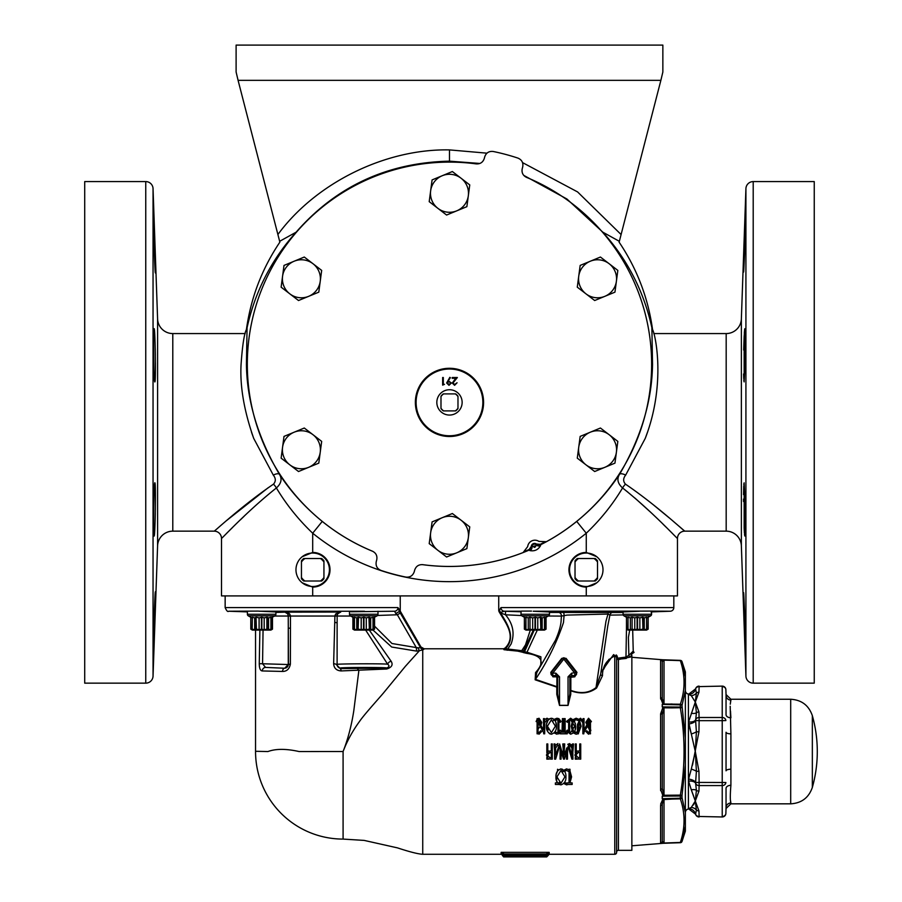 <?xml version="1.0" encoding="UTF-8"?>
<svg xmlns="http://www.w3.org/2000/svg" width="902" height="902" viewBox="0 0 902 902"><rect width="100%" height="100%" fill="white"/><g stroke="black" fill="none" stroke-linecap="round" stroke-linejoin="round"><path stroke-width="1.35" d="M596.729 582.816L586.266 587.089A17.33 17.33 0 0 1 568.948 569.76A17.33 17.33 0 0 1 586.266 552.441L596.729 556.714M647.433 432.362L645.234 438.417L625.661 475.106C623.068 478.342 623 481.352 625.458 484.137C655.912 504.816 684.099 531.053 684.753 531.154A7.295 7.295 0 0 0 677.458 538.449L677.458 595.906L221.497 595.906L221.497 538.449A7.295 7.295 0 0 0 214.202 531.154C214.823 531.098 242.818 504.996 273.498 484.137C275.956 481.341 275.888 478.331 273.295 475.106L253.721 438.417L251.534 432.362M226.537 533.42L232.412 527.614M240.518 519.721L244.059 516.316M673.817 595.906L673.817 607.587A3.653 3.653 0 0 1 670.299 611.229L651.075 611.105L651.571 614.273L651.571 611.883L670.299 611.229M498.727 595.906L498.727 610.124L499.528 610.158L500.948 607.587A3.653 3.552 90 0 0 504.376 611.229L520.973 611.782M400.24 595.906L400.24 611.105L395.764 613.45L394.58 611.229L350.855 611.759M399.259 611.218L398.853 608.749M225.15 595.906L225.15 607.587L398.007 607.587A3.653 3.552 90 0 1 394.58 611.229M726.178 531.154L726.178 333.571A15.199 15.199 0 0 0 741.365 318.902L741.365 545.823A15.199 15.199 0 0 0 726.178 531.154L684.753 531.154L679.003 526.204M677.661 525.054L673.129 521.198M669.092 517.782L653.927 505.289M625.661 475.106A7.295 2.751 32.1 0 0 619.539 474.305C641.04 437.65 652.045 400.973 652.529 364.273L651.887 327.742C643.915 291.583 627.567 259.731 602.84 232.186L566.884 198.981L523.746 175.371M479.853 163.454L449.478 161.154C387.409 162.619 336.288 186.297 296.115 232.186C271.389 259.731 255.04 291.583 247.069 327.742L246.426 364.273C246.922 400.973 257.916 437.65 279.417 474.305C291.03 491.906 305.304 507.612 322.251 521.412A202.183 202.183 0 0 0 372.932 551.415M543.703 542.542A201.631 201.631 0 0 1 540.219 544.334L540.591 545.552C538.223 549.803 534.615 551.483 529.778 550.581L529.091 549.532A201.631 201.631 0 0 1 525.483 551.043M312.69 586.492A16.721 16.721 0 0 0 329.41 569.76A16.721 16.721 0 0 0 312.69 553.039A16.721 16.721 0 0 0 295.969 569.76A16.721 16.721 0 0 0 312.69 586.492M521.469 611.105L531.503 611.105M651.075 611.105L533.217 611.229L549.465 611.962L549.465 614.273A1.827 1.827 0 0 1 548.563 615.852L546.06 617.295L546.06 629.168L546.06 617.295L544.718 617.881M398.007 607.587L399.259 611.274L420.535 647.692L420.941 646.971L400.24 611.105M253.721 438.417C244.047 410.827 239.831 386.112 241.082 364.273C242.412 345.41 244.194 333.83 246.415 329.534C250.846 297.829 261.997 268.695 279.868 242.142L277.895 234.509C315.937 182.847 385.346 148.616 449.478 149.901L449.478 161.154M660.873 80.346L662.857 72.013L662.857 45.1L236.11 45.1L236.11 72.013L238.083 80.346L660.873 80.346L619.347 241.319L602.84 232.186M535.562 546.657L536.431 544.03A3.247 3.247 0 0 0 531.289 546.432L535.562 546.657M268.153 487.757L226.526 520.601M627.871 611.567L625.909 611.657M646.531 630.103L648.166 629.168L648.166 617.295L648.166 629.168L646.531 630.103L628.108 630.103L626.473 629.168L626.484 617.295L623.981 615.852A1.827 1.827 0 0 1 623.068 614.273L623.068 611.962L639.326 611.229M544.718 629.168L544.718 617.295L542.17 617.881L542.17 629.743L546.06 629.168L544.436 630.103L526.001 630.103L524.378 629.168L524.378 617.295L521.886 615.852A1.827 1.827 0 0 1 520.973 614.273L521.108 611.229L504.376 611.229L500.272 612.492L499.212 611.951C505.706 622.978 516.654 636.44 505.188 647.963L505.436 648.73L523.532 650.906A1.827 1.725 -45.5 0 1 522.19 651.582L503.97 649.711M549.465 612.435L623.068 612.492M546.499 611.657L544.65 611.567M271.141 629.168L271.141 617.295L268.593 617.881L268.593 629.743L270.916 629.168L271.141 629.743L272.483 629.168L272.483 617.295L272.483 629.168L270.859 630.103L252.425 630.103L250.801 629.168L250.801 617.295L248.309 615.852A1.827 1.827 0 0 1 247.396 614.273L247.396 611.883L228.668 611.229C227.766 612.086 226.594 610.868 225.15 607.587M247.396 611.263L247.396 614.273L275.888 614.273L275.888 611.962L257.927 611.105L228.668 611.229M262.538 611.285L263.97 611.319M265.673 611.364L268.446 611.455M269.732 611.5L272.19 611.612M273.103 611.669L274.084 611.725M373.236 629.168L373.236 617.295L370.688 617.881L370.688 629.743L373.011 629.168L373.236 629.743L374.578 629.168L374.578 617.295L374.578 629.168L372.954 630.103L354.531 630.103L352.896 629.168L352.896 617.295L350.404 615.852A1.827 1.827 0 0 1 349.491 614.273L349.491 611.962M373.236 617.881L377.081 615.852A1.827 1.827 0 0 0 377.983 614.273L377.983 611.263M353.144 611.612L353.764 611.59M354.385 611.556L357.012 611.455M358.241 611.409L361.916 611.308M362.751 611.285L364.194 611.263M364.509 611.252L259.641 611.229M744.838 246.314C743.451 280.623 743.214 280.623 744.139 246.314C745.424 212.004 745.661 212.004 744.838 246.314C743.451 280.623 743.214 280.623 744.139 246.314C745.424 212.004 745.661 212.004 744.838 246.314M745.3 355.298L744.139 381.896L744.139 336.48L744.838 328.7L745.3 355.298M745.3 509.438L744.838 536.036L744.139 528.245L744.139 482.829L745.3 509.438M744.838 618.422C745.661 652.732 745.424 652.732 744.139 618.422C743.225 584.113 743.451 584.113 744.838 618.422C745.661 652.732 745.424 652.732 744.139 618.422C743.225 584.113 743.451 584.113 744.838 618.422M741.365 545.823L745.92 676.105L745.92 188.631L741.365 318.902M247.317 364.273A202.172 202.172 0 0 1 476.245 163.893C480.259 164.108 482.931 162.326 484.261 158.549L484.746 156.745C486.201 152.754 489.042 151.006 493.247 151.491A217.235 217.235 0 0 1 517.962 158.109C521.863 159.812 523.442 162.743 522.709 166.915L522.224 168.719C521.491 172.665 522.912 175.54 526.486 177.356A202.172 202.172 0 0 1 546.398 541.696L538.911 541.392A7.295 7.295 0 0 0 527.67 546.635L523.092 552.565A202.172 202.172 0 0 1 422.711 564.663C418.708 564.449 416.036 566.219 414.706 569.996L414.221 571.8C412.755 575.792 409.925 577.551 405.708 577.054A217.235 217.235 0 0 1 380.994 570.436C377.092 568.745 375.514 565.813 376.258 561.63L376.732 559.826C377.464 555.88 376.044 553.005 372.47 551.201A202.172 202.172 0 0 1 247.317 364.273M153.047 188.631L153.047 676.105L157.591 545.823A15.199 15.199 0 0 1 172.789 531.154L172.789 333.571A15.199 15.199 0 0 1 157.591 318.902L153.047 188.631A7.295 7.295 0 0 0 145.752 181.584L84.709 181.584L84.709 683.152L145.752 683.152L145.752 181.584M650.658 615.852A1.827 1.827 0 0 0 651.571 614.273A1.827 1.827 0 0 1 650.658 615.852L648.166 617.295L650.658 615.852L623.981 615.852M264.185 617.881L266.868 617.295L266.868 629.168L264.185 629.743L264.185 617.881L261.862 617.295L259.099 617.881L259.099 629.743L256.416 629.168L256.033 617.295L256.033 629.168L254.691 629.743L254.691 617.881L252.368 617.295L252.143 629.743L250.801 629.168L250.801 617.295L248.309 615.852A1.827 1.827 0 0 1 247.396 614.273M271.141 617.881L274.975 615.852A1.827 1.827 0 0 0 275.888 614.273M568.643 720.495L568.643 731.939M569.624 732.48L569.624 719.931M565.137 732.255L565.137 718.612L564.167 718.612L564.167 732.255L563.389 732.255L563.389 718.612L562.408 718.612L562.025 732.255M562.408 732.255L560.266 732.255L560.266 733.811L567.279 733.811L567.279 732.379M567.2 732.255L563.389 732.255M554.121 732.943L556.951 734.205L554.121 732.943M561.044 731.026L560.3 730.113L558.902 731.939L560.3 730.113M556.951 732.638L554.955 731.849L556.951 732.638M554.933 720.563L557.008 719.785L554.933 720.563M560.3 722.31L558.902 720.495L560.3 722.31L561.044 721.408L558.902 718.781L561.044 721.408M553.084 720.878L556.962 718.229L558.609 718.612L556.962 718.229L554.223 719.322M543.703 732.762L543.703 733.811L544.684 733.811L544.718 722.682L546.962 719.785L544.718 722.682L544.684 724.701M549.16 733.382L549.814 733.811M548.923 719.232L547.018 718.229L544.481 719.785L547.018 718.229L548.923 719.232M539.024 718.229L541.752 722.333L540.952 725.298L541.752 722.333L539.024 718.229L537.479 718.928M536.104 721.544L537.085 719.424L536.104 721.544L537.085 721.871M538.133 720.134L538.956 719.785L540.783 722.355L540.445 723.855L540.783 722.355L538.956 719.785M537.209 728.342L537.085 732.672L537.209 728.342M541.561 731.623L539.035 734.205L541.561 731.623L540.783 730.699L539.001 732.638L540.783 730.699M538.054 729.143L539.543 727.237L538.054 729.143M576.908 750.96L576.243 750.96L576.243 743.947L575.273 743.947L575.273 752.775M575.273 757.33L575.273 759.146L577.133 759.146M580.73 757.33L580.73 752.775L580.73 757.33M566.614 768.887L563.773 770.263L566.614 768.887L569.038 769.857L566.614 768.887M563.773 783.488L566.535 784.864L568.181 784.469L566.535 784.864L563.773 783.488M570.008 782.733L571.575 776.881L570.008 771.03L571.575 776.881L570.008 782.733M558.518 769.857L557.537 769.271L557.537 771.03M557.537 782.733L555.395 782.913L555.395 784.469L559.364 784.469M548.461 750.96L547.796 750.96L547.796 743.947L546.826 743.947L546.826 752.775M546.826 757.33L546.826 759.146L548.687 759.146M552.283 757.33L552.283 752.775L552.283 757.33M554.617 751.253L554.617 759.146L555.655 759.146L559.387 746.676L563.536 759.146L564.753 743.947L562.803 743.947L563.288 750.013M555.587 751.197L555.632 748.017L557.876 745.108L555.632 748.017L555.587 750.036M560.074 750.036L560.074 759.146L561.044 759.146L561.044 752.189M561.01 748.592L559.781 744.488L561.01 748.491M555.147 745.616L557.932 743.552L555.181 745.537M566.535 748.592L564.652 754.861L564.269 750.013M563.773 756.192L564.415 759.146L566.501 752.189M567.493 748.908L568.159 746.676L571.891 759.146L572.939 759.146L572.759 746.766L569.613 743.552L566.501 749.968L566.501 759.146L567.482 759.146L567.572 747.679L569.669 745.108L571.924 748.017L571.958 759.146M572.939 751.253L573.514 743.947L572.533 743.947L572.409 745.616M571.958 751.197L571.665 754.861L568.835 745.379M568.35 743.947L567.775 744.488M576.164 718.229L573.458 719.458L576.164 718.229L578.622 719.232L576.164 718.229M572.612 720.563L571.18 726.144L572.601 731.849L571.18 726.144L572.612 720.563M573.424 732.943L576.085 734.205L577.731 733.811L576.085 734.205L573.424 732.943M578.385 733.382L581.113 726.223L579.479 720.247L581.113 726.223L578.385 733.382M586.593 725.298L584.045 729.977L584.045 718.612L583.064 718.612L583.064 719.785M583.842 732.762L587.326 726.392M587.957 725.231L589.502 722.412L589.502 727.113M589.502 729.143L589.502 732.108M589.615 733.811L590.472 733.811L590.472 732.672M590.472 728.647L590.472 721.871M589.412 720.134L587.236 724.126M631.862 653.792L634.05 652.45L631.862 653.792L630.622 656.994L618.434 659.565A1.827 1.703 0 0 1 616.607 657.93L616.596 852.525A1.827 1.827 0 0 1 614.769 854.284L549.183 854.284L546.747 856.9L503.587 856.9L501.151 852.356L503.553 853.551L502.346 853.766M502.369 855.502A1.218 1.218 0 0 0 501.151 854.284L422.734 854.284L422.734 649.88L419.464 650.669L405.314 666.398L383.384 693.097C376.427 701.226 363.844 715.049 359.548 721.408C352.603 730.924 347.112 740.959 343.087 751.513L343.087 839.086L364.16 840.405L397.489 847.88C409.531 851.849 417.942 853.991 422.734 854.295M423.669 649.496L424.109 648.797L422.734 649.88L420.535 647.692A3.653 3.619 -149.1 0 0 423.669 649.496M505.188 647.963L503.654 648.797L503.868 649.564L503.654 648.797L424.109 648.797L420.941 646.971M517.049 650.985L523.295 652.405M603.607 669.352L608.94 659.328M611.556 657.457L614.679 656.036M743.541 597.406L743.586 599.514M745.221 220.235L745.131 221.644M744.838 227.631L744.68 231.34M744.669 329.219L744.319 333.131M744.139 336.491L743.688 350.044M743.958 483.359L743.812 484.848M743.744 486.054L743.53 494.6M743.507 499.088L743.507 501.501M753.204 181.584L753.204 683.152L814.247 683.152L814.247 181.584L753.204 181.584A7.295 7.295 0 0 0 745.92 188.631M753.204 683.152A7.295 7.295 0 0 1 745.92 676.105M154.118 536.036C153.103 537.682 153.723 481.183 154.828 482.829C156.08 481.206 155.167 537.705 154.118 536.036L154.377 534.863M154.828 381.896C153.723 383.553 153.103 327.065 154.118 328.7C155.167 327.065 156.08 383.553 154.828 381.896L155.076 380.757M155.37 272.911C154.84 274.558 153.182 218.092 153.656 219.716L155.426 272.427M153.656 645.02C153.182 646.655 154.84 590.19 155.37 591.825L153.78 643.859M356.786 617.881L354.238 617.295L354.238 629.743L352.896 629.168L352.896 617.295L354.238 617.881L354.238 617.295L354.238 629.168L356.786 629.743L356.786 617.881L358.128 617.295L358.128 629.168L358.511 617.295L361.195 617.881L361.195 629.743L363.517 629.168L366.28 629.743L366.28 617.881L368.963 617.295L369.358 629.168L369.358 617.295L370.688 617.881M600.924 672.396L613.608 654.615L617.532 657.705L614.769 656.002C606.527 659.869 602.435 666.443 602.491 675.699L596.56 688.046C589.277 693.424 580.674 694.337 570.763 690.774L570.763 694.348L568.034 705.432L559.522 705.432L556.782 694.348L557.695 693.841L557.695 677.368L555.869 675.553L552.791 675.553A1.827 1.827 0 0 1 551.347 672.599L562.341 658.539A1.827 1.827 0 0 1 565.216 658.539L576.198 672.599A1.827 1.827 0 0 1 574.766 675.553L571.676 675.553L569.85 677.368L570.38 676.083M289.824 293.849A18.998 18.998 0 0 1 282.563 276.283L281.131 287.163L289.824 293.849A18.998 18.998 0 0 1 294.142 261.219A18.998 18.998 0 0 1 320.233 281.277A18.998 18.998 0 0 1 289.824 293.849L298.517 300.524L318.789 292.158L321.676 270.408L304.29 257.036L284.006 265.413L282.563 276.283M585.984 293.849A18.998 18.998 0 0 1 578.723 276.283L577.28 287.163L585.984 293.849A18.998 18.998 0 0 1 590.303 261.219A18.998 18.998 0 0 1 616.393 281.277A18.998 18.998 0 0 1 585.984 293.849L594.677 300.524L614.95 292.158L617.836 270.408L600.439 257.036L580.166 265.413L578.723 276.283M604.814 467.326L614.95 463.143L617.836 441.394L600.439 428.022L590.303 432.205A18.998 18.998 0 0 1 616.393 452.263A18.998 18.998 0 0 1 585.984 464.834A18.998 18.998 0 0 1 578.723 447.268L577.28 458.148L594.677 471.52L604.814 467.326A18.998 18.998 0 0 1 585.984 464.834M415.371 402.393A34.107 34.107 0 0 1 449.478 368.287A34.107 34.107 0 0 1 483.585 402.393A34.107 34.107 0 0 1 449.478 436.5A34.107 34.107 0 0 1 415.371 402.393M153.047 676.105A7.295 7.295 0 0 1 145.752 683.152M648.166 617.295L646.813 617.881M343.087 839.086A87.55 87.55 0 0 1 255.548 751.287L267.939 751.546C275.775 748.66 286.159 748.66 299.103 751.546L343.087 751.513C347.958 739.155 351.532 725.501 353.821 710.551L358.872 670.445L357.215 668.405L386.563 668.066C389.145 667.187 334.518 667.322 340.764 668.179L340.291 668.653L336.694 664.966A3.653 1.274 -179.3 0 0 333.639 663.714L334.913 615.75L335.724 613.912L340.573 612.041L337.607 613.969A3.653 1.094 -150.7 0 1 335.724 613.912M416.104 402.393A33.374 33.374 0 0 0 449.478 435.767A33.374 33.374 0 0 0 482.852 402.393A33.374 33.374 0 0 0 449.478 369.019A33.374 33.374 0 0 0 416.104 402.393M618.434 850.338A1.827 1.827 0 0 0 616.607 852.097L616.607 657.93L617.543 658.212A1.827 0.936 76.4 0 0 618.434 659.565L618.434 850.338L631.862 850.338L631.862 655.303L630.622 656.994A1.827 1.714 34.2 0 1 628.852 655.382L633.238 651.109L634.05 652.45M660.636 804.088L662.914 799.071L672.035 799.082L663.432 799.6L662.26 804.28L662.26 841.194L664.03 843.223L631.862 845.794M685.362 690.391L682.013 705.499L685.362 737.994L685.362 676.838L682.013 661.64L685.362 676.838L685.362 671.945L682.013 661.628A1.827 1.827 180 0 0 680.345 660.377L662.305 659.745A1.827 1.827 0 0 1 662.226 659.734L631.862 657.287M663.432 660.163L662.26 661.888A1.827 1.815 180 0 0 660.591 660.084L662.914 659.813A1.827 1.003 -86.2 0 1 663.432 660.163L672.035 660.332L664.019 660.061L664.019 703.797L662.26 698.802L662.26 661.888L662.26 698.802A1.827 1.071 180 0 0 660.591 697.742L660.647 699.073M662.26 714.621A1.827 0.744 180 0 0 660.591 713.877L662.914 707.348A1.827 0.586 -118.3 0 1 663.432 708.217L664.03 707.281L672.035 707.878L664.019 707.811L662.26 714.621L662.26 788.461A1.827 0.744 180 0 1 660.591 789.205L660.647 790.682M662.26 841.194A1.827 1.815 180 0 1 660.591 843.009L660.963 843.28M660.591 843.009L662.914 843.269L660.591 843.009L660.591 805.339A1.827 1.071 180 0 0 662.26 804.28M449.478 415.055A12.662 12.662 0 0 0 462.14 402.393A12.662 12.662 0 0 0 449.478 389.732A12.662 12.662 0 0 0 436.827 402.393A12.662 12.662 0 0 0 449.478 415.055M664.019 799.296L664.019 843.02L680.345 842.457A1.827 1.556 17.6 0 0 682.013 841.442A1.827 1.827 0 0 1 680.345 842.705L662.305 843.325L680.345 842.705A1.827 1.827 0 0 0 682.013 841.453L685.362 826.243L685.362 831.137L682.013 841.453L685.362 826.243L685.362 765.099L682.013 795.406L680.345 795.124C685.272 766.069 685.272 737.013 680.345 707.957L680.345 704.214C685.272 689.827 685.272 675.305 680.345 660.625L682.013 661.628A1.827 1.556 162.4 0 0 680.345 660.625L672.035 660.332M685.362 690.492A3.653 3.653 0 0 0 688.406 694.089L688.406 808.993A3.653 3.653 0 0 0 685.362 812.589M698.949 810.898L699.118 816.479A3.653 3.157 178 0 1 695.611 814.202L696.4 810.007A3.653 3.157 178.6 0 0 698.949 810.898L695.307 801.032L696.4 810.007A7.295 6.833 55.3 0 0 691.304 807.425L695.307 801.032L696.4 790.253A7.295 4.679 157.8 0 0 691.304 789.848L688.587 781.121A7.295 3.755 172 0 1 695.611 783.252L696.4 790.253A3.653 3.157 1.4 0 0 698.949 791.167L695.307 801.032L691.304 789.848L693.582 795.959M691.304 695.656A7.295 6.833 124.7 0 0 696.4 693.074L695.307 702.049L691.304 695.656L688.587 694.405A7.295 7.239 99.7 0 0 695.611 688.88L696.4 693.074A3.653 3.157 1.4 0 1 698.949 692.184L695.307 702.049L698.949 711.915A3.653 3.157 178.6 0 0 696.4 712.828L695.611 720.597L699.118 720.653L698.949 731.815L692.488 765.144M693.491 707.382L692.646 709.863M698.949 731.815L696.4 731.781L695.307 751.546L691.304 733.969A7.295 2.142 162.4 0 0 696.4 731.781L695.611 720.597A7.295 3.495 172.2 0 1 688.587 723.99L691.304 733.969L688.587 721.961L695.307 702.049L696.4 712.828A7.295 4.679 22.2 0 1 691.304 713.234M730.485 702.658L730.902 700.087A4.86 4.792 180 0 1 726.042 695.465L726.042 714.745A4.86 3.146 180 0 0 730.902 717.778L730.485 711.013M790.693 699.253C801.562 699.896 808.778 705.364 812.341 715.658L812.341 787.423C808.778 797.718 801.562 803.186 790.693 803.829L790.693 699.253L730.902 699.253L730.293 704.18M586.266 586.492A16.721 16.721 0 0 0 602.998 569.76A16.721 16.721 0 0 0 586.266 553.039A16.721 16.721 0 0 0 569.545 569.76A16.721 16.721 0 0 0 586.266 586.492M597.519 562.014L597.519 560.796A14.387 14.387 0 0 0 595.241 558.518L577.303 558.518A14.387 14.387 0 0 0 575.025 560.796L575.025 578.734A14.387 14.387 0 0 0 577.303 581.012L595.241 581.012A14.387 14.387 0 0 0 597.519 578.734L597.519 562.014A13.654 13.654 0 0 0 594.012 558.518M597.519 577.505A13.654 13.654 0 0 1 594.012 581.012M575.025 562.014A13.654 13.654 0 0 1 578.52 558.518M578.52 581.012A13.654 13.654 0 0 1 575.025 577.505M790.693 803.829L730.902 803.829L730.902 802.994A4.86 4.792 0 0 0 726.042 807.617L726.042 788.337A4.86 3.146 180 0 1 730.902 785.315C730.113 794.763 730.113 800.66 730.902 802.994L730.552 800.818M730.902 769.226A4.86 1.646 180 0 0 726.042 770.815L726.042 732.266A4.86 1.646 180 0 0 730.902 733.856L730.902 785.315M730.203 706.266L730.902 733.856M730.902 803.829L726.042 808.519L725.873 813.446L726.042 807.617L725.873 813.446A3.653 3.157 -178 0 1 722.22 816.479L722.22 785.586L699.118 785.586L698.949 791.167M695.307 751.546L696.4 771.3A7.295 2.142 17.6 0 0 691.304 769.113L695.307 751.546L698.949 771.266L699.118 782.429L725.873 782.496A3.653 3.157 178 0 1 722.22 785.586L722.22 720.653L725.873 720.585A3.653 3.157 2 0 0 722.22 717.496L722.22 686.602A3.653 3.157 -2 0 1 725.873 689.635A3.653 3.653 0 0 0 722.22 686.118L699.118 686.602L698.949 692.184M699.118 782.429L695.611 782.496L695.611 783.252A3.653 3.157 2 0 0 699.118 785.586L699.118 782.429M695.611 814.202L695.611 814.202A7.295 7.239 -99.7 0 0 688.587 808.677L691.304 807.425M698.949 771.266L696.4 771.3L695.611 782.496A7.295 3.495 -172.2 0 0 688.587 779.091L691.304 769.113M688.587 781.121L688.587 779.091M695.307 801.032L693.548 804.934M688.587 721.961A7.295 3.755 -172 0 0 695.611 719.83A3.653 3.157 178 0 1 699.118 717.496L722.22 717.496L722.22 720.653L699.118 720.653L698.949 711.915M685.362 748.626L685.362 747.442M685.362 737.994L685.362 765.099M672.035 704L662.305 704.394L680.345 704.857A1.827 0.936 180 0 1 682.013 705.499A1.827 1.567 -162.1 0 0 680.345 704.214L662.914 704.011L660.591 697.742L660.591 660.084M662.226 706.909A1.827 0.891 180 0 0 662.305 706.909L664.03 707.281L662.226 706.909L662.226 704.383A1.827 0.936 180 0 0 662.305 704.394L662.305 706.909L680.345 707.067A1.827 0.891 180 0 1 682.013 707.687L672.035 707.878M662.226 843.347L662.226 843.336A1.827 1.827 -0 0 1 662.305 843.325L680.345 842.457C685.272 827.777 685.272 813.254 680.345 798.868A1.827 1.567 -17.9 0 0 682.013 797.582L685.362 812.691M450.729 383.023L448.959 381.512L447.324 383.023L449.027 384.534L450.729 383.023M440.988 396.542L440.988 396.237A10.497 10.497 0 0 1 443.322 393.903L443.626 393.903A10.317 10.317 0 0 0 440.988 396.542L440.988 408.561A10.497 10.497 0 0 0 443.322 410.895L443.626 410.895A10.317 10.317 0 0 1 440.988 408.245M457.979 408.245L457.979 408.561A10.497 10.497 0 0 1 455.645 410.895L455.33 410.895A10.317 10.317 0 0 0 457.979 408.245L457.979 396.237A10.497 10.497 0 0 0 455.645 393.903L455.33 393.903A10.317 10.317 0 0 1 457.979 396.542M455.33 393.903L443.626 393.903M443.626 410.895L455.33 410.895M662.26 788.461L664.03 795.812L662.914 795.733L660.591 789.205L660.591 713.877M664.019 707.811L664.019 795.271L672.035 795.203L662.305 796.173L662.305 798.698L664.03 798.958L662.914 799.071L662.226 798.698L662.226 796.184L662.914 795.733A1.827 0.586 118.3 0 0 663.432 794.865M672.035 799.082L680.345 798.868L680.345 798.225A1.827 0.936 180 0 0 682.013 797.582L682.013 795.406A1.827 0.891 180 0 1 680.345 796.015L680.345 795.124L672.035 795.203M672.035 842.75L662.914 843.269A1.827 1.003 86.2 0 0 663.432 842.93M662.26 714.576L662.361 712.14M662.26 661.876L662.384 661.087M662.226 659.745A1.827 1.827 180 0 0 662.305 659.757L662.914 659.813M663.432 703.481L662.226 704.383M456.739 552.825A18.998 18.998 0 0 1 430.649 532.766L429.205 543.635L446.591 557.008L466.875 548.63L468.318 537.761A18.998 18.998 0 0 1 456.739 552.825M461.057 520.195A18.998 18.998 0 0 1 468.318 537.761L469.75 526.881L461.057 520.195L452.364 513.52L442.228 517.703A18.998 18.998 0 0 1 461.057 520.195A18.998 18.998 0 0 0 430.649 532.766L432.092 521.897L442.228 517.703M308.653 467.326A18.998 18.998 0 0 1 282.563 447.268L281.131 458.148L298.517 471.52L318.789 463.143L320.233 452.263A18.998 18.998 0 0 1 308.653 467.326M312.983 434.708A18.998 18.998 0 0 1 320.233 452.263L321.676 441.394L304.29 428.022L294.142 432.205A18.998 18.998 0 0 1 312.983 434.708A18.998 18.998 0 0 0 282.563 447.268L284.006 436.399L294.142 432.205M590.303 432.205A18.998 18.998 0 0 0 578.723 447.268L580.166 436.399L590.303 432.205M456.739 210.843A18.998 18.998 0 0 1 430.649 190.796L429.205 201.665L446.591 215.037L466.875 206.659L468.318 195.79A18.998 18.998 0 0 1 456.739 210.843M461.057 178.224A18.998 18.998 0 0 1 468.318 195.79L469.75 184.91L452.364 171.538L442.228 175.732A18.998 18.998 0 0 1 461.057 178.224A18.998 18.998 0 0 0 430.649 190.796L432.092 179.915L442.228 175.732M443.322 384.342L444.494 384.342L442.645 385.12L442.645 377.521L443.322 377.521L443.322 384.342M452.973 382.989L454.619 384.534L457.066 382.775L454.585 385.312L452.285 383.057L455.724 378.299L452.195 378.299L452.195 377.521L457.359 377.521L452.973 382.989M446.637 382.978L449.85 377.318L450.402 377.701L448.283 380.791L451.406 382.989L448.993 385.312L446.637 382.978M578.498 752.493L576.355 753.204M559.048 782.519L560.965 783.308L556.951 776.881L557.12 778.776M563.344 771.684L560.965 770.443L564.945 776.814L560.965 783.308M566.58 770.443L569.038 771.729L566.58 770.443L564.551 771.323L566.58 770.443M570.008 773.442L570.594 776.881L570.008 780.286L570.594 776.881L570.008 773.442M566.58 783.308L564.562 782.406L566.58 783.308M576.13 719.785L577.934 720.439L576.13 719.785L574.258 720.506L576.13 719.785M578.768 721.307L580.144 726.223L578.385 731.533L580.144 726.223L578.768 721.307M576.13 732.638L574.258 731.872L577.415 732.3M573.424 730.924L572.15 726.155L573.413 721.476L572.15 726.155L573.424 730.924M551.302 752.516L551.302 757.59L549.668 757.59L547.413 755.064L549.735 752.482L551.302 752.516L547.897 753.204M547.413 726.223L551.415 719.785L555.395 726.155L551.415 732.638L547.413 726.223L548.168 730.045M556.782 694.348L556.782 687.121L557.695 686.309L557.695 693.841L559.522 705.308L568.034 705.308L568.034 676.804L571.676 673.163L576.964 672.385L574.822 676.816L569.85 677.368L569.85 693.841L570.763 694.348M574.822 676.816L574.766 673.163L563.773 659.103L565.216 658.539L564.269 657.908M623.192 614.927L609.899 615.108L607.971 614.059L567.2 615.085L561.427 616.089L561.191 619.313C561.078 624.906 559.172 631.862 555.485 640.183L536.837 672.509L535.472 679.364L556.872 686.681L556.884 677.74L555.869 675.553L555.982 676.827L552.903 676.838L550.761 672.418L552.791 673.163L563.773 659.103L561.754 658.359L566.05 658.347L576.964 672.385M556.884 677.74L557.695 677.368A1.827 0.564 0 0 1 559.522 676.804L559.522 705.432M568.034 676.804A1.827 0.564 -0 0 1 569.85 677.368L570.842 677.729L570.831 690.391L569.85 690.233M579.749 752.516L579.749 757.59L578.114 757.59L575.859 755.064L578.193 752.482L579.749 752.516M556.951 776.881L560.965 770.443M547.988 853.766L546.792 853.551L549.183 852.356L547.988 853.766L547.965 855.682M547.965 853.991L502.369 853.991M370.688 629.743L369.358 629.168M368.963 629.168L366.28 629.743M361.195 629.743L358.511 629.168M358.128 629.168L356.786 629.743M268.593 629.743L267.251 629.168L267.251 617.295L268.593 617.881M259.099 629.743L261.422 629.168L264.185 629.743M252.368 629.168L254.691 629.743M265.56 667.412L284.682 668.247L265.56 667.412L262.561 663.759L288.268 664.537L284.682 668.247A3.653 2.232 -88.4 0 0 282.473 671.438L262.268 670.953A3.653 3.292 -85.8 0 1 265.56 667.412M333.639 663.714C333.965 668.179 336.457 670.581 341.103 670.93A3.653 0.902 89.5 0 0 340.291 668.653L357.215 668.405M648.155 629.168L646.813 629.743L646.599 629.168L646.599 617.295L644.276 617.881L644.276 629.743L646.599 629.168M644.276 629.743L642.934 629.168L642.934 617.295L644.276 617.881M642.54 629.168L639.868 629.743L639.868 617.881L642.54 617.295L642.934 629.168M639.868 617.881L637.545 617.295L637.545 629.168L639.868 629.743L637.094 629.168L637.094 617.295L634.771 617.881L634.771 629.743L637.094 629.168L634.771 629.743L632.088 629.168L632.088 617.295L634.771 617.881M632.088 617.295L632.088 629.168M631.704 629.168L630.363 629.743L630.363 617.881L631.704 617.295M627.815 617.881L626.473 617.295L626.473 629.168L630.363 629.743M542.17 629.743L540.839 629.168L540.839 617.295L542.17 617.881M540.445 629.168L537.761 629.743L537.761 617.881L540.445 617.295L540.839 629.168M537.761 617.881L535.438 617.295L532.676 617.881L532.676 629.743L534.999 629.168L537.761 629.743M532.676 629.743L529.993 629.168L529.993 617.295L532.676 617.881M529.993 617.295L529.993 629.168M529.609 629.168L528.268 629.743L528.268 617.881L529.609 617.295M525.719 617.881L524.378 617.295L524.378 629.168L528.268 629.743M622.177 658.866L626.27 658.449L625.965 657.084L628.852 655.382L628.401 637.342L629.709 630.103M576.57 673.478L576.198 672.599M551.347 672.599L552.903 676.838M552.791 675.553L552.791 673.163L555.869 673.163L555.869 675.553L557.165 676.083M557.695 677.368L557.695 693.559M563.085 612.052A3.653 1.06 -89.8 0 1 564.088 615.423L563.479 622.583C556.59 642.912 547.255 661.842 535.472 679.364A1.827 0.665 -66.5 0 1 535.157 679.804L556.782 687.121A0.913 0.575 180 0 0 557.695 686.546M568.034 705.432L569.85 693.841M569.85 690.03L570.831 690.391C580.651 694.033 589.051 693.086 596.03 687.561A1.827 0.823 -129.8 0 0 596.56 688.046M544.481 733.811L544.481 718.612L543.511 718.612L543.511 729.977L537.085 718.612L537.085 733.811L538.054 733.811L538.054 722.412L544.278 733.811M580.73 759.146L580.73 743.947L579.749 743.947L579.749 750.96L576.728 751.208L574.878 755.064L576.705 758.92L580.73 759.146M572.15 782.913L570.008 782.913L570.008 769.271L569.038 769.271L569.038 782.913L566.896 782.913L566.896 784.469L572.15 784.469L572.15 782.913M561.01 784.864C564.551 783.511 566.185 780.828 565.915 776.814C566.174 772.822 564.505 770.184 560.931 768.887C557.38 770.195 555.722 772.856 555.982 776.881C555.711 780.929 557.391 783.59 561.01 784.864L559.477 784.526M552.283 759.146L552.283 743.947L551.302 743.947L551.302 750.96L548.281 751.208L546.432 755.064L548.258 758.92L552.283 759.146M563.761 743.947L562.893 754.861L559.612 743.947L555.88 754.861L555.012 743.947L554.031 743.947L555.249 759.146M551.46 734.205C555.001 732.841 556.635 730.158 556.376 726.144C556.624 722.152 554.955 719.514 551.381 718.229C547.83 719.525 546.172 722.186 546.432 726.223C546.161 730.259 547.841 732.92 551.46 734.205L549.916 733.856M558.902 733.811L558.902 718.612L557.932 718.612L557.932 733.811L558.902 733.811M565.531 733.811L565.531 732.255M567.257 730.113L566.501 731.026L570.605 734.205C574.224 732.988 575.916 730.361 575.656 726.302L574.473 720.878L570.594 718.229L566.501 721.408L567.257 722.31L570.549 719.785L574.687 726.2L570.605 732.638L567.257 730.113L566.501 731.026L567.257 730.113L568.508 731.815M583.842 733.811L583.662 721.431L580.527 718.229L577.415 724.633L577.415 733.811L578.385 733.811L578.486 722.344L580.584 719.785L582.827 722.682L582.872 733.811L583.842 733.811M591.441 721.544L588.532 718.229L585.793 722.333L589.885 730.721L588.544 732.638L586.762 730.699L585.984 731.623L588.521 734.205L590.855 730.654L586.774 722.355L588.589 719.785L590.63 722.31L591.441 721.544L590.63 722.31L588.589 719.785M366.28 617.881L363.968 617.295L363.968 629.168M363.968 617.295L361.195 617.881M363.517 629.168L363.517 617.295M354.463 617.295L354.463 629.168M373.011 629.168L373.011 617.295M261.862 617.295L261.862 629.168M261.422 629.168L261.422 617.295M256.416 617.295L259.099 617.881M254.691 617.881L256.033 617.295M252.368 617.295L252.143 629.168M250.801 617.295L252.143 617.881M270.916 629.168L270.916 617.295M369.301 630.103L391.152 661.279C393.261 664.808 391.772 667.379 386.665 669.002L386.563 668.066C389.337 666.973 389.687 665.687 387.623 664.199L365.66 630.103M386.665 669.002L341.103 670.93M391.152 661.279A3.653 2.65 147.1 0 0 387.623 664.199C382.301 663.466 331.62 663.804 337.111 664.537L337.111 622.808L334.834 622.369M282.473 671.438C286.746 671.471 289.384 669.047 290.376 664.143A3.653 0.665 179.6 0 0 288.46 664.729L288.234 615.818L287.715 613.867L284.806 612.041L289.542 613.811A3.653 1.15 148.9 0 1 287.715 613.867A3.653 3.642 -130.6 0 0 284.682 612.154L340.573 612.041M259.889 630.103L259.257 663.692L262.561 663.759L263.057 630.103M259.257 663.692C259.325 668.348 260.328 670.772 262.268 670.953M289.542 613.811L290.455 615.75L290.455 628.04L288.268 628.333L288.268 664.537A3.653 3.642 135 0 1 284.626 668.179M290.455 628.04L290.376 664.143M350.743 616.043L274.636 616.043M337.145 616.077L337.111 664.537A3.653 3.642 45 0 0 340.764 668.179M630.363 617.881L628.04 617.295L628.04 629.168M628.04 617.295L627.815 629.168M646.599 617.295L646.813 629.168M535.438 617.295L535.438 629.168M534.999 629.168L534.999 617.295M528.268 617.881L525.945 617.295L525.945 629.168M525.945 617.295L525.719 629.168M544.492 629.168L544.492 617.295M625.965 657.084L626.473 628.784L625.965 657.084L617.543 658.212L617.182 656.149M616.788 655.517L616.179 654.931M613.608 654.615A1.827 1.195 -110 0 0 614.769 656.002L614.769 854.284M571.676 673.163L571.744 676.816M565.216 658.539L566.05 658.347M550.761 672.418L561.754 658.359M521.356 651.368A1.827 0.699 -84.6 0 0 521.931 650.376L525.505 644.862L530.32 630.103M533.353 630.103L523.532 650.906L524.524 651.819A1.827 1.691 -47.7 0 1 523.205 652.518L522.19 651.582M155.268 260.87L155.065 253.766M154.918 248.986L154.738 243.698M154.659 241.578L154.603 239.921M154.377 233.9L154.298 231.893M154.118 227.507L153.971 224.339M153.949 223.786L153.836 221.779M155.358 374.646L155.437 370.079M155.448 368.106L155.448 362.773M155.37 355.309L155.245 348.646M155.076 342.929L154.952 339.445M154.828 336.491L154.648 333.3M155.076 521.841L155.302 513.407M155.37 509.45L155.279 487.373M155.212 485.907L155.155 484.915M153.971 640.544L154.163 636.181M154.4 630.182L154.58 625.312M154.659 623.158L154.907 615.807M155.144 608.478L155.189 606.674M155.245 604.915L155.324 601.826M155.37 599.627L155.448 593.866M590.303 261.219A18.998 18.998 0 0 1 616.393 281.277M294.142 261.219A18.998 18.998 0 0 1 320.233 281.277M521.48 615.536L505.537 614.803C513.091 623.925 514.941 633.655 511.096 643.994L507.815 648.91A1.827 0.665 -86.2 0 1 507.206 650.252M534.209 630.103L524.524 651.819L526.993 652.202L526.734 653.364L523.205 652.518M537.299 630.103L526.993 652.202L540.896 656.803L540.805 665.71M537.04 672.182A1.827 1.297 32.6 0 1 535.562 672.52C545.236 661.978 542.294 655.585 526.734 653.364M535.157 679.804L535.562 672.52M609.143 612.108A3.653 1.376 -90 0 0 607.971 614.059L605.964 621.252L596.03 687.561L600.664 674.234L607.779 625.954L600.687 674.098M600.687 674.121A1.827 1.342 -172.7 0 0 602.491 675.699M576.728 751.208L579.095 750.96M572.15 784.469L566.896 784.469M555.982 776.881L556.083 775.224M556.218 774.356L557.594 770.939M557.041 781.865L556.038 778.167M562.217 769.124L564.19 770.782M548.281 751.208L550.637 750.96M571.755 744.567L572.759 746.766M566.501 749.968L566.58 748.017M571.958 750.036L571.924 748.017M546.432 726.223L546.522 724.61M546.668 723.675L548.033 720.303M549.51 718.781L551.381 718.229M552.689 718.466L554.64 720.123M555.801 722.389L556.376 726.144M575.386 723.494L575.172 729.831M572.544 720.495L570.549 719.785L567.257 722.31L566.501 721.408M582.974 719.649L583.662 721.431M578.171 719.92L580.527 718.229M582.872 724.701L582.827 722.682M588.003 727.237L587.055 726.031M589.885 730.721L589.536 729.211M585.984 731.623L586.762 730.699M590.336 728.342L590.855 730.654M374.578 626.157L391.964 643.509L416.284 647.568L416.668 651.12L391.705 647.038L373.011 630.07M400.488 612.977L397.354 614.781L416.284 647.568L417.806 647.749L419.464 650.669L416.668 651.12M340.697 612.154A3.653 3.642 130.6 0 0 337.607 613.969L337.145 615.818L334.913 615.75M632.685 630.103L633.238 651.109M613.394 612.244A3.653 3.642 -51.3 0 0 609.899 615.108L607.779 625.954M557.853 612.187A3.653 3.642 -134.9 0 1 561.427 616.089L548.292 616.01M505.481 611.263L505.537 614.803L500.576 612.909C507.059 623.496 516.485 637.466 505.436 648.73A1.827 1.804 11.5 0 1 503.88 649.575A1.827 1.804 -167.8 0 1 503.868 649.564M301.448 562.014L301.448 560.796A14.387 14.387 0 0 1 303.726 558.518L304.944 558.518A13.654 13.654 0 0 0 301.448 562.014L301.448 578.734A14.387 14.387 0 0 0 303.726 581.012L304.944 581.012A13.654 13.654 0 0 1 301.448 577.505M323.942 577.505L323.942 578.734A14.387 14.387 0 0 1 321.664 581.012L320.435 581.012A13.654 13.654 0 0 0 323.942 577.505L323.942 560.796A14.387 14.387 0 0 0 321.664 558.518L320.435 558.518A13.654 13.654 0 0 1 323.942 562.014M320.435 558.518L304.944 558.518M304.944 581.012L320.435 581.012M744.195 529.384L744.274 530.827M744.319 531.594L744.409 532.879M744.5 534.085L744.68 535.517M743.586 374.003L743.744 378.682M743.812 379.9L743.97 381.388M743.564 266.473L743.53 268.12M744.33 624.161L744.488 628.277M744.68 633.441L744.838 637.038M745.131 643.126L745.221 644.49M417.806 647.749L420.028 647.816M275.888 612.435L284.682 612.154L275.888 612.435M238.083 80.346L277.895 234.509M651.887 327.742L652.552 329.534C648.121 297.829 636.97 268.695 619.099 242.142L619.347 241.319M377.555 615.457L397.354 614.781L395.764 613.45M273.295 475.106A7.295 2.751 -32.1 0 1 279.417 474.305C282.303 478.962 281.289 483.517 276.395 487.959A7.295 2.435 54.8 0 0 273.498 484.137M246.415 329.534L247.069 327.742M296.115 232.186L279.62 241.319M540.219 544.334L536.431 544.03M531.289 546.432L529.091 549.532M652.552 329.534C655.867 335.736 665.811 385.47 645.234 438.417M499.528 610.158L500.317 612.548M499.212 611.951A3.653 3.653 178.8 0 1 498.727 610.124L498.727 610.203M302.238 556.714L312.69 552.441L312.69 533.217C298.404 519.597 286.306 504.522 276.395 487.959C247.644 510.679 222.095 538.37 221.497 538.449M540.591 545.552A3.653 3.473 143.1 0 1 536.363 544.932A2.526 2.526 0 0 0 532.022 546.95A3.653 3.473 -13.1 0 1 529.778 550.581M625.458 484.137A7.295 2.435 -54.8 0 0 622.56 487.959C612.65 504.522 600.552 519.597 586.266 533.217A217.371 217.371 0 0 1 312.69 533.217L322.251 521.412M586.266 552.441L586.266 533.217L576.716 521.412C593.663 507.612 607.937 491.906 619.539 474.305C616.652 478.951 617.667 483.506 622.56 487.959C651.109 510.487 676.827 538.325 677.458 538.449M312.69 595.906L312.69 587.089A17.33 17.33 0 0 0 330.019 569.76A17.33 17.33 0 0 0 312.69 552.441M312.69 587.089L302.238 582.816M623.045 488.332L627.939 492.199M634.907 498.039L649.181 510.927M663.094 524.231L666.014 527.095M671.291 532.293L672.182 533.183M422.204 564.607A202.183 202.183 0 0 0 529.632 549.893A3.653 3.642 -56.2 0 0 531.83 546.612M500.948 607.587L673.817 607.587M449.478 149.901L486.956 153.171M522.54 162.608L577.596 191.934L621.061 234.509M535.224 546.657A0.699 0.699 0 0 0 534.525 545.958A0.699 0.699 0 0 0 533.826 546.657A0.699 0.699 0 0 0 534.525 547.356A0.699 0.699 0 0 0 535.224 546.657M157.591 545.823L157.591 318.902M726.042 808.519L726.042 807.617M726.042 695.465L726.042 694.563L730.902 699.253M722.22 816.964L699.118 816.479L722.22 816.964A3.653 3.653 0 0 0 725.873 813.446M722.22 686.118L699.118 686.602A3.653 3.157 2 0 0 695.611 688.88M662.226 798.698A1.827 0.936 180 0 1 662.305 798.698L680.345 798.225L680.345 796.015L662.305 796.173A1.827 0.891 180 0 0 662.226 796.184M546.747 856.9L546.747 856.28L503.587 856.28L503.587 855.062L547.965 855.062A1.218 1.218 180 0 1 546.747 856.28L546.747 853.991M503.587 853.991L503.587 855.062L502.369 855.062A1.218 1.218 180 0 0 503.587 856.28L503.587 856.9M555.869 673.163L559.522 676.804M501.151 854.284L501.151 852.356L549.183 852.356L549.183 854.284M350.404 615.852L377.081 615.852M248.309 615.852L274.975 615.852M290.455 615.75L288.234 615.818M521.886 615.852L548.563 615.852M349.491 614.273L377.983 614.273M623.068 614.273L651.571 614.273M520.973 614.273L549.465 614.273M536.228 544.56A3.653 3.642 6.2 0 0 540.151 544.988A202.183 202.183 0 0 0 576.716 521.412M586.266 595.906L586.266 587.089M214.202 531.154L172.789 531.154M699.118 686.118A3.653 3.653 0 0 0 695.577 688.88L688.406 694.393M812.341 787.423A132.538 132.538 0 0 0 812.341 715.658M726.042 694.563L725.873 689.635M688.406 808.688L695.577 814.202A3.653 3.653 0 0 0 699.118 816.964M255.548 630.103L255.548 751.287M245.186 333.571L172.789 333.571M726.178 333.571L653.781 333.571"/></g></svg>
